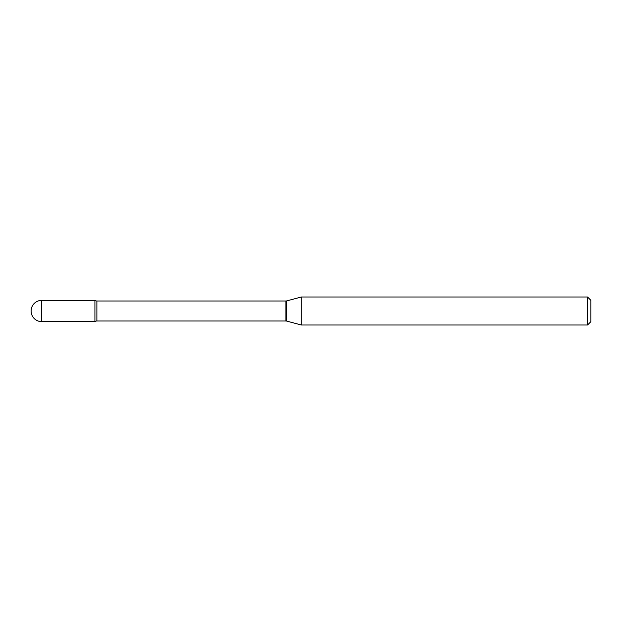 <?xml version="1.0" encoding="UTF-8"?>
<svg xmlns="http://www.w3.org/2000/svg" width="622" height="622" viewBox="0 0 622 622"><rect width="100%" height="100%" fill="white"/><g stroke="black" fill="none" stroke-linecap="round" stroke-linejoin="round"><path stroke-width="0.93" d="M301.289 324.995L301.289 297.005L286.796 300.885A3.359 3.359 0 0 1 285.926 301.001L96.884 301.001A3.359 3.359 0 0 1 94.917 300.364L94.917 321.636A3.359 3.359 0 0 1 96.884 320.999L285.926 320.999A3.359 3.359 0 0 1 286.796 321.115L301.289 324.995L587.541 324.995L587.541 297.005L590.9 300.364L590.9 321.636L587.541 324.995M41.736 300.364A10.636 10.636 0 0 0 31.1 311A10.636 10.636 0 0 0 41.736 321.636L94.917 321.636L94.917 300.364L41.736 300.364L41.736 321.636M301.289 297.005L587.541 297.005M96.884 301.001L96.884 320.999M285.926 301.001L285.926 320.999M286.796 300.885L286.796 321.115"/></g></svg>
